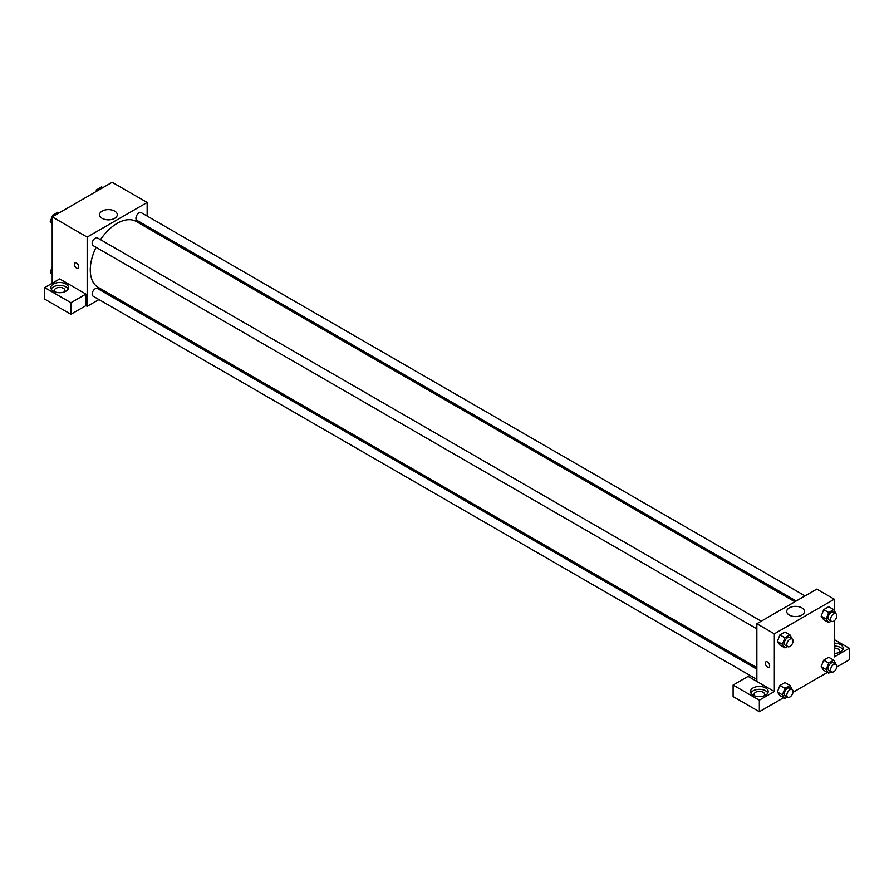 <?xml version="1.0" encoding="UTF-8"?>
<svg xmlns="http://www.w3.org/2000/svg" width="894" height="894" viewBox="0 0 894 894"><rect width="100%" height="100%" fill="white"/><g stroke="black" fill="none" stroke-linecap="round" stroke-linejoin="round"><path stroke-width="1.34" d="M52.198 283.264L52.198 216.896L112.163 182.275L147.152 202.469L147.152 216.069M147.152 226.271L147.152 227.814M102.151 211.118A8.862 5.118 180 0 1 111.806 210.012A8.862 5.118 180 0 1 117.282 214.739A8.862 5.118 180 0 1 108.42 219.846A8.862 5.118 180 0 1 99.558 214.739A8.862 5.118 180 0 1 102.151 211.118M98.955 299.546L87.176 306.34L87.176 237.1L52.198 216.896M87.176 237.1L147.152 202.469M75.018 262.914A3.095 1.788 -120 0 0 74.537 265.384A3.095 1.788 -120 0 0 76.56 268.111A3.095 1.788 60 0 1 74.537 265.384A3.095 1.788 60 0 1 75.018 262.914A3.095 1.788 60 0 1 78.102 264.691A3.095 1.788 60 0 1 78.102 268.267A3.095 1.788 60 0 1 76.56 268.111A3.095 1.788 -120 0 0 78.113 268.267M85.925 294.081L59.697 278.928L44.7 287.589L70.939 302.731L85.925 294.081L85.925 305.625L87.176 306.34M53.45 283.979A8.839 5.096 180 0 1 63.072 282.873A8.839 5.096 180 0 1 68.525 287.589A8.839 5.096 180 0 1 59.697 292.684A8.839 5.096 180 0 1 50.857 287.589A8.839 5.096 180 0 1 53.45 283.979M68.167 289.03A8.839 5.096 0 0 0 53.45 286.862A8.839 5.096 0 0 0 51.215 289.03M55.015 291.913A5.297 3.062 180 0 1 54.389 290.472A5.297 3.062 180 0 1 57.663 287.644A5.297 3.062 180 0 1 63.44 288.315A5.297 3.062 180 0 1 64.994 290.472A5.297 3.062 180 0 1 64.368 291.913M70.939 302.731L70.939 314.275L85.925 305.625M44.7 287.589L44.7 299.132L70.939 314.275M109.124 293.668L107.783 294.439M761.263 621.174L97.48 237.938A4.414 2.548 120 0 0 93.065 240.497A4.414 2.548 120 0 0 93.065 245.593L756.849 628.828M756.849 669.17L97.48 288.494A4.414 2.548 120 0 0 94.082 289.678A4.414 2.548 120 0 0 92.149 294.126A4.414 2.548 120 0 0 93.065 296.149L756.849 679.373M805.036 595.896L141.263 212.671A4.414 2.548 120 0 0 137.855 213.856A4.414 2.548 120 0 0 135.933 218.292A4.414 2.548 120 0 0 136.849 220.315L796.208 601.003M794.867 601.774L136.179 221.477A38.029 21.948 120 0 0 100.486 239.681M96.071 247.325A38.029 21.948 120 0 0 90.283 269.932A38.029 21.948 120 0 0 98.15 287.332L756.849 667.628M756.849 681.429L748.099 676.378L733.102 685.039L759.341 700.181L774.338 691.531L756.849 681.429L756.849 623.721L816.814 589.101L834.303 599.203L834.303 610.412M733.102 685.039L733.102 696.582L759.341 711.725L783.636 697.7M793 692.302L827.408 672.433M836.773 667.025L849.3 659.794L849.3 648.251L834.303 656.9L834.303 620.738M834.303 648.072A5.297 3.062 180 0 1 838.058 648.966A5.297 3.062 180 0 1 839.611 651.134A5.297 3.062 180 0 1 838.985 652.575M842.785 649.692A8.839 5.096 0 0 0 834.303 646.038M834.303 643.144A8.839 5.096 180 0 1 843.143 648.251A8.839 5.096 180 0 1 834.303 653.346M754.67 695.856A5.297 3.062 180 0 1 754.044 694.414A5.297 3.062 180 0 1 759.341 691.353A5.297 3.062 180 0 1 764.649 694.414A5.297 3.062 180 0 1 764.024 695.856M767.823 692.973A8.839 5.096 0 0 0 753.094 690.805A8.839 5.096 0 0 0 750.871 692.973M753.094 687.922A8.839 5.096 180 0 1 762.727 686.816A8.839 5.096 180 0 1 768.181 691.531A8.839 5.096 180 0 1 759.341 696.627A8.839 5.096 180 0 1 750.513 691.531A8.839 5.096 180 0 1 753.094 687.922M759.341 700.181L759.341 711.725M834.303 639.59L849.3 648.251M828.682 663.069L823.687 660.185L828.738 657.269L823.687 660.185L821.161 666.689L823.687 670.276L821.161 666.689L826.157 669.572L828.682 663.069L833.733 660.152L836.024 664.343M831.163 621.185L828.682 622.615L823.687 619.732L821.161 616.145L823.687 609.63L828.738 606.713L823.687 609.63L828.682 612.513L833.733 609.596L836.024 613.798M787.39 646.451L784.91 647.893L779.903 644.999L777.378 641.423M784.91 647.893L782.384 644.295L784.91 637.791L779.903 634.908L784.954 631.991L779.903 634.908L777.389 641.411L779.903 644.999M784.91 688.335L779.903 685.452L784.954 682.535L779.903 685.452L777.389 691.967L779.903 695.554L777.389 691.967L782.384 694.85L784.91 688.335L789.961 685.43L792.252 689.62M774.338 691.531L774.338 633.824L834.303 599.203M801.84 607.842A8.862 5.118 180 0 1 804.444 611.462A8.862 5.118 180 0 1 795.582 616.581A8.862 5.118 180 0 1 786.709 611.462A8.862 5.118 180 0 1 792.185 606.735A8.862 5.118 180 0 1 801.84 607.842M774.338 633.824L756.849 623.721M765.923 661.795A3.095 1.788 -120 0 0 765.443 664.276A3.095 1.788 -120 0 0 767.465 667.002A3.095 1.788 60 0 1 765.443 664.276A3.095 1.788 60 0 1 765.923 661.806A3.095 1.788 60 0 1 769.008 663.583A3.095 1.788 60 0 1 769.008 667.159A3.095 1.788 60 0 1 767.465 667.002A3.095 1.788 -120 0 0 769.008 667.159M784.91 637.791L789.961 634.874L792.252 639.065M792.14 638.998L789.637 637.556A4.414 2.548 120 0 0 786.239 638.741A4.414 2.548 120 0 0 784.306 643.188A4.414 2.548 120 0 0 785.223 645.211L787.726 646.653A4.414 2.548 120 0 0 792.14 644.105A4.414 2.548 120 0 0 792.14 638.998A4.414 2.548 120 0 0 788.731 640.182A4.414 2.548 120 0 0 786.809 644.63A4.414 2.548 120 0 0 787.726 646.653M782.384 644.295L777.389 641.411M789.961 634.874L784.954 631.991M828.682 622.615L826.157 619.017L828.682 612.513M835.912 613.72L833.42 612.278A4.414 2.548 120 0 0 830.012 613.463A4.414 2.548 120 0 0 828.09 617.91A4.414 2.548 120 0 0 828.995 619.933L831.498 621.375A4.414 2.548 120 0 0 835.912 618.827A4.414 2.548 120 0 0 835.912 613.72A4.414 2.548 120 0 0 832.515 614.904A4.414 2.548 120 0 0 830.582 619.352A4.414 2.548 120 0 0 831.498 621.375M823.687 619.732L821.161 616.134L826.157 619.017M833.733 609.596L828.738 606.713M787.39 697.007L784.91 698.438L782.384 694.85M792.14 689.553L789.637 688.112A4.414 2.548 120 0 0 786.239 689.285A4.414 2.548 120 0 0 784.306 693.733A4.414 2.548 120 0 0 785.223 695.755L787.726 697.197A4.414 2.548 120 0 0 792.14 694.649A4.414 2.548 120 0 0 792.14 689.553A4.414 2.548 120 0 0 788.731 690.738A4.414 2.548 120 0 0 786.809 695.174A4.414 2.548 120 0 0 787.726 697.197M784.91 698.438L779.903 695.554M789.961 685.43L784.954 682.535M831.163 671.729L828.682 673.16L826.157 669.572M835.912 664.276L833.42 662.834A4.414 2.548 120 0 0 830.012 664.019A4.414 2.548 120 0 0 828.09 668.466A4.414 2.548 120 0 0 828.995 670.478L831.498 671.93A4.414 2.548 120 0 0 835.912 669.371A4.414 2.548 120 0 0 835.912 664.276A4.414 2.548 120 0 0 832.515 665.46A4.414 2.548 120 0 0 830.582 669.908A4.414 2.548 120 0 0 831.498 671.93M828.682 673.16L823.687 670.276M833.733 660.152L828.738 657.269M52.198 224.383L50.243 221.6L52.768 215.096L57.819 212.18L59.093 212.917M52.198 222.729L50.243 221.6M54.042 215.834L52.768 215.096M95.814 191.718L96.552 189.819L101.603 186.902L102.877 187.639M97.826 190.556L96.552 189.819M52.198 274.927L50.243 272.156L52.198 267.127M52.198 273.285L50.243 272.156"/></g></svg>
